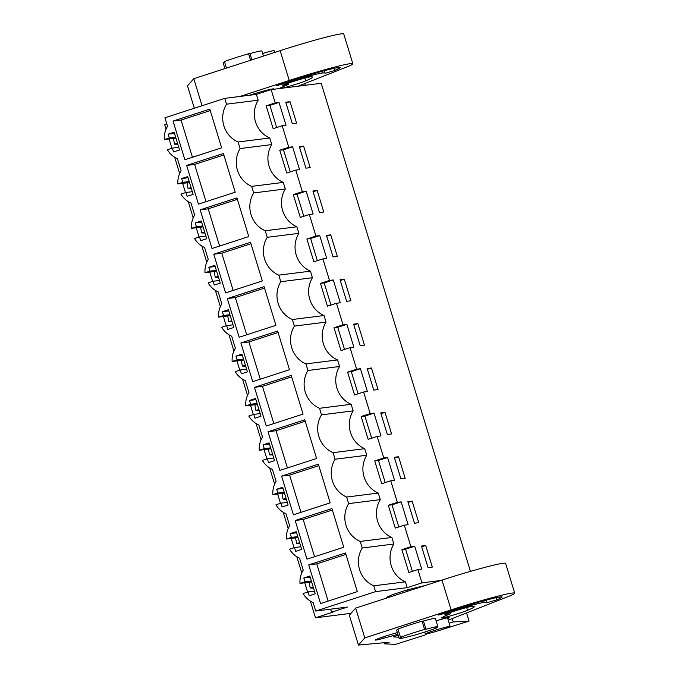 <?xml version="1.0" encoding="UTF-8"?>
<svg xmlns="http://www.w3.org/2000/svg" width="679" height="679" viewBox="0 0 679 679"><rect width="100%" height="100%" fill="white"/><g stroke="black" fill="none" stroke-linecap="round" stroke-linejoin="round"><path stroke-width="1.02" d="M166.788 123.85L164.674 124.537L166.075 129.112M226.531 104.184L258.173 100.195A25.734 24.52 -97.2 0 0 269.733 138.007L238.091 141.996A25.734 24.52 82.8 0 1 226.531 104.184L224.749 98.362L164.929 117.773L167.526 126.286A22.076 21.024 82.8 0 0 164.293 139.585L169.275 137.964L168.112 134.162L174.138 132.21L179.562 149.957L173.535 151.918L172.373 148.115L167.39 149.728A22.076 21.024 82.8 0 0 177.44 158.716L181.098 170.675A22.076 21.024 82.8 0 0 177.864 183.967L182.846 182.354L181.683 178.543L187.71 176.591L193.133 194.347L187.107 196.299L185.944 192.496L180.962 194.109A22.076 21.024 82.8 0 0 191.011 203.097L194.669 215.056A22.076 21.024 82.8 0 0 191.427 228.348L196.409 226.735L195.246 222.924L201.273 220.972L206.705 238.728L200.678 240.68L199.516 236.878L194.534 238.49A22.076 21.024 82.8 0 0 204.583 247.479L208.241 259.437A22.076 21.024 82.8 0 0 204.999 272.729L209.981 271.116L208.818 267.314L214.844 265.353L220.268 283.109L214.241 285.061L213.079 281.259L208.105 282.871A22.076 21.024 82.8 0 0 218.154 291.86L221.804 303.819A22.076 21.024 82.8 0 0 218.57 317.11L223.552 315.497L222.389 311.695L228.416 309.734L233.839 327.49L227.813 329.442L226.65 325.64L221.668 327.261A22.076 21.024 82.8 0 0 231.717 336.241L235.375 348.2A22.076 21.024 82.8 0 0 232.142 361.491L237.115 359.878L235.953 356.076L241.979 354.115L247.411 371.871L241.384 373.823L240.222 370.021L235.24 371.642A22.076 21.024 82.8 0 0 245.289 380.622L248.947 392.581A22.076 21.024 82.8 0 0 245.705 405.881L250.687 404.26L249.524 400.457L255.55 398.505L260.982 416.252L254.956 418.213L253.793 414.402L248.811 416.023A22.076 21.024 82.8 0 0 258.86 425.003L262.51 436.962A22.076 21.024 82.8 0 0 259.276 450.262L264.258 448.641L263.096 444.838L269.122 442.886L274.545 460.634L268.519 462.594L267.356 458.783L262.374 460.404A22.076 21.024 82.8 0 0 272.423 469.384L276.081 481.343A22.076 21.024 82.8 0 0 272.848 494.643L277.83 493.022L276.659 489.219L282.693 487.267L288.117 505.015L282.091 506.975L280.928 503.173L275.946 504.786A22.076 21.024 82.8 0 0 285.995 513.774L289.653 525.724A22.076 21.024 82.8 0 0 286.411 539.024L291.393 537.403L290.23 533.601L296.256 531.649L301.688 549.404L295.662 551.356L294.499 547.554L289.517 549.167A22.076 21.024 82.8 0 0 299.566 558.155L303.216 570.114A22.076 21.024 82.8 0 0 299.982 583.405L304.964 581.793L303.802 577.982L309.828 576.03L315.251 593.786L309.225 595.738L308.062 591.935L303.08 593.548A22.076 21.024 82.8 0 0 313.129 602.536L315.735 611.049L375.555 591.638L373.781 585.816A25.734 24.52 82.8 0 1 362.221 548.004L393.862 544.015A25.734 24.52 -97.2 0 0 405.422 581.835L407.205 587.649L421.956 582.862L440.654 580.511M224.749 98.362L256.39 94.381L271.142 89.594L321.218 83.288L470.437 571.37M310.362 601.076L315.48 617.814L351.035 613.332M169.088 138.983L171.923 148.26M174.673 157.256L179.638 173.501M182.659 183.364L185.494 192.641M188.244 201.638L193.209 217.883M196.223 227.745L199.066 237.022M201.816 246.019L206.781 262.264M209.794 272.126L212.629 281.403M215.379 290.408L220.344 306.645M223.366 316.507L226.2 325.784M228.95 334.789L233.916 351.026M236.929 360.888L239.772 370.165M242.522 379.171L247.487 395.407M250.5 405.27L253.335 414.555M256.093 423.552L261.059 439.788M264.072 449.659L266.906 458.936M269.656 467.933L274.622 484.169M277.643 494.04L280.478 503.317M283.228 512.314L288.193 528.551M291.206 538.422L294.041 547.698M296.799 556.695L301.765 572.94M304.778 582.803L307.612 592.08M315.48 617.814L333.016 612.119L331.547 612.203L330.614 609.173M269.733 138.007L271.744 144.576A25.734 24.52 -97.2 0 0 283.304 182.396L285.307 188.966A25.734 24.52 -97.2 0 0 296.876 226.778L298.879 233.347A25.734 24.52 -97.2 0 0 310.439 271.159L312.45 277.728A25.734 24.52 -97.2 0 0 324.01 315.54L326.022 322.109A25.734 24.52 -97.2 0 0 337.582 359.921L339.585 366.49A25.734 24.52 -97.2 0 0 351.145 404.302L353.156 410.871A25.734 24.52 -97.2 0 0 364.716 448.683L366.728 455.253A25.734 24.52 -97.2 0 0 378.288 493.064L346.638 497.053L348.65 503.623A25.734 24.52 82.8 0 0 360.209 541.435L362.221 548.004M346.638 497.053A25.734 24.52 82.8 0 1 335.078 459.242L366.728 455.253M364.716 448.683L333.075 452.672L335.078 459.242M333.075 452.672A25.734 24.52 82.8 0 1 321.507 414.861L353.156 410.871M351.145 404.302L319.503 408.291L321.507 414.861M319.503 408.291A25.734 24.52 82.8 0 1 307.943 370.479L339.585 366.49M337.582 359.921L305.932 363.91L307.943 370.479M305.932 363.91A25.734 24.52 82.8 0 1 294.372 326.09L326.022 322.109M324.01 315.54L292.36 319.52L294.372 326.09M292.36 319.52A25.734 24.52 82.8 0 1 280.8 281.709L312.45 277.728M310.439 271.159L278.797 275.139L280.8 281.709M278.797 275.139A25.734 24.52 82.8 0 1 267.237 237.327L298.879 233.347M296.876 226.778L265.226 230.758L267.237 237.327M265.226 230.758A25.734 24.52 82.8 0 1 253.666 192.946L285.307 188.966M283.304 182.396L251.654 186.377L253.666 192.946M251.654 186.377A25.734 24.52 82.8 0 1 240.094 148.565L271.744 144.576M238.091 141.996L240.094 148.565M173.052 121.066L184.875 159.735L221.634 147.81L209.811 109.132L173.052 121.066L181.064 120.056L192.446 157.282M268.035 431.734L304.795 419.809L316.618 458.486L279.858 470.411L268.035 431.734L276.039 430.732L287.421 467.958M200.186 209.828L236.946 197.895L248.769 236.572L212.009 248.506L200.186 209.828L208.198 208.818L219.58 246.044M281.598 476.123L318.358 464.19L330.189 502.867L293.421 514.792L281.598 476.123L289.61 475.113L300.992 512.339M213.758 254.209L250.517 242.284L262.34 280.953L225.581 292.887L213.758 254.209L221.77 253.199L233.152 290.425M264.089 286.665L227.321 298.59L239.152 337.268L275.912 325.334L264.089 286.665M186.615 165.447L198.438 204.124L235.206 192.191L223.383 153.513L186.615 165.447L194.627 164.437L206.009 201.663M295.17 520.504L306.993 559.173L343.752 547.249L331.929 508.571L295.17 520.504L303.182 519.494L314.564 556.721M308.741 564.886L320.564 603.563L357.324 591.63L345.501 552.952L308.741 564.886L316.753 563.876L328.135 601.102M254.464 387.353L291.223 375.428L303.046 414.105L266.287 426.03L254.464 387.353L262.476 386.343L273.858 423.577M240.892 342.971L277.652 331.046L289.475 369.724L252.715 381.649L240.892 342.971L248.904 341.961L260.286 379.196M258.173 100.195L256.39 94.381M378.288 493.064L380.291 499.634A25.734 24.52 -97.2 0 0 391.851 537.454L393.862 544.015M271.142 89.594L275.216 102.902L266.176 105.839L273.153 128.662L282.192 125.734L288.787 147.284L279.748 150.22L286.725 173.043L295.764 170.115L299.447 182.159L302.35 191.673L293.311 194.601L300.296 217.424L309.335 214.496L313.019 226.54L315.922 236.054L306.883 238.983L313.859 261.805L322.898 258.877L329.493 280.435L320.454 283.364L327.431 306.195L336.47 303.258L343.065 324.817L334.017 327.745L341.002 350.576L350.041 347.64L353.725 359.683L356.628 369.198L347.589 372.134L354.565 394.957L363.604 392.021L370.199 413.579L361.16 416.516L368.137 439.338L377.176 436.402L383.771 457.96L374.732 460.897L381.708 483.72L390.748 480.783L394.431 492.835L397.334 502.341L388.295 505.278L395.271 528.101L404.319 525.173L410.905 546.722L401.866 549.659L408.843 572.482L417.882 569.554L421.956 582.862M282.192 125.734L286.003 125.25L279.018 102.427L275.216 102.902M295.764 170.115L299.566 169.631L292.59 146.808L288.787 147.284M309.335 214.496L313.138 214.012L306.161 191.189L302.35 191.673M322.898 258.877L326.709 258.393L319.733 235.571L315.922 236.054M336.47 303.258L340.272 302.783L333.296 279.952L329.493 280.435M350.041 347.64L353.844 347.164L346.867 324.333L343.065 324.817M363.604 392.021L367.415 391.545L360.439 368.714L356.628 369.198M377.176 436.402L380.987 435.926L374.002 413.104L370.199 413.579M390.748 480.783L394.55 480.308L387.573 457.485L383.771 457.96M404.319 525.173L408.121 524.689L401.145 501.866L397.334 502.341M417.882 569.554L421.693 569.07L414.708 546.247L410.905 546.722M290.035 101.697L285.766 102.232L292.352 123.79L296.621 123.255L290.035 101.697L285.995 103.004M317.169 190.46L323.756 212.018L319.495 212.552L312.9 191.003L317.169 190.46L313.138 191.767M330.741 234.841L326.472 235.384L333.058 256.942L337.327 256.399L330.741 234.841L326.701 236.156M344.304 279.222L350.899 300.78L346.63 301.323L340.035 279.765L344.304 279.222L340.272 280.537M385.01 412.374L391.605 433.932L387.336 434.467L380.749 412.908L385.01 412.374L380.978 413.681M371.447 367.993L367.178 368.527L373.764 390.086L378.033 389.551L371.447 367.993L367.415 369.3M357.875 323.611L364.47 345.161L360.201 345.704L353.606 324.146L357.875 323.611L353.844 324.918M398.581 456.755L405.176 478.313L400.907 478.848L394.312 457.29L398.581 456.755L394.55 458.062M412.153 501.136L407.884 501.671L414.47 523.229L418.739 522.694L412.153 501.136L408.121 502.443M425.725 545.517L432.311 567.075L428.042 567.61L421.455 546.06L425.725 545.517L421.684 546.824M303.598 146.078L299.329 146.613L305.923 168.171L310.193 167.637L303.598 146.078L299.566 147.385M262.646 53.488A12.943 0.704 -17 0 1 273.501 50.687A12.943 0.704 -17 0 1 274.129 50.713L274.656 52.436M251.875 59.837L249.965 53.59A20.251 1.103 -17 0 1 260.897 50.95A20.251 1.103 -17 0 1 261.89 51.001L263.444 56.077M256.17 94.406L255.822 93.286M224.91 68.587L223.153 62.841A20.251 1.103 -17 0 1 224.588 61.95M175.946 138.117L164.293 139.585M172.373 148.115L178.755 147.309M168.112 134.162L174.486 133.364M169.275 137.964L175.649 137.166M210.252 110.584L181.064 120.056M276.667 127.525L269.902 105.381L266.176 105.839M279.018 102.427L269.902 105.381M249.965 53.59L248.582 53.76A23.901 1.299 163 0 0 224.469 61.585L226.463 68.087M248.582 53.76L250.568 60.261M177.499 143.218L174.528 144.177L177.822 144.254M174.528 144.177L173.451 138.431M315.735 611.049L347.385 607.06L331.547 612.203M375.555 591.638L407.205 587.649M386.767 598.004L386.563 597.325L393.031 594.481L407.612 589.745L425.3 585.493M311.636 581.937L299.982 583.405M373.781 585.816L405.422 581.835M426.005 634.008A12.943 0.704 -17 0 1 425.377 633.982A12.943 0.704 -17 0 1 435.68 630.104A12.943 0.704 -17 0 1 449.506 626.386A12.943 0.704 -17 0 1 450.143 626.411A12.943 0.704 -17 0 1 439.839 630.29A12.943 0.704 -17 0 1 426.005 634.008M425.971 629.289A20.251 1.103 -17 0 1 436.911 626.658A20.251 1.103 -17 0 1 437.896 626.7A20.251 1.103 -17 0 1 435.197 628.126L436.58 627.956A23.901 1.299 163 0 1 412.476 635.773L411.092 635.951A20.251 1.103 -17 0 1 399.167 638.54A20.251 1.103 -17 0 1 401.866 637.114L400.483 637.284A23.901 1.299 163 0 1 424.587 629.458L425.971 629.289L423.45 621.047L422.066 621.217A23.901 1.299 163 0 0 397.962 629.043L400.483 637.284M408.028 591.103L407.612 589.745M393.447 595.839L393.031 594.481M304.964 581.793L311.338 580.986M313.189 587.038L310.218 587.997L309.14 582.251M310.218 587.997L313.511 588.073M308.062 591.935L314.445 591.129M360.209 541.435L391.851 537.454M303.802 577.982L310.176 577.184M345.942 554.404L316.753 563.876M412.357 571.345L405.592 549.209L401.866 549.659M414.708 546.247L405.592 549.209M422.066 621.217L424.587 629.458M292.59 146.808L283.474 149.77L279.748 150.22M290.239 171.906L283.474 149.77M189.509 182.498L177.864 183.967M185.944 192.496L192.327 191.69M181.683 178.543L188.058 177.745M182.846 182.354L189.22 181.548M223.824 154.965L194.627 164.437M191.071 187.599L188.1 188.558L187.014 182.812M188.1 188.558L191.393 188.635M306.161 191.189L297.037 194.152L293.311 194.601M303.81 216.287L297.037 194.152M203.08 226.879L191.427 228.348M199.516 236.878L205.89 236.071M195.246 222.924L201.629 222.126M196.409 226.735L202.792 225.929M237.387 199.346L208.198 208.818M204.642 231.98L201.663 232.948L200.585 227.193M201.663 232.948L204.956 233.016M319.733 235.571L310.609 238.533L306.883 238.983M317.373 260.668L310.609 238.533M216.652 271.261L204.999 272.729M213.079 281.259L219.461 280.452M208.818 267.314L215.201 266.507M209.981 271.116L216.363 270.31M250.958 243.727L221.77 253.199M218.205 276.361L215.235 277.329L214.157 271.575M215.235 277.329L218.528 277.397M333.296 279.952L324.18 282.914L320.454 283.364M330.945 305.049L324.18 282.914M230.223 315.642L218.57 317.11M226.65 325.64L233.033 324.834M222.389 311.695L228.764 310.889M223.552 315.497L229.926 314.691M227.321 298.59L235.333 297.58L246.715 334.806M264.53 288.108L235.333 297.58M231.777 320.743L228.806 321.71L227.72 315.956M228.806 321.71L232.099 321.787M346.867 324.333L337.743 327.295L334.017 327.745M344.516 349.43L337.743 327.295M243.786 360.031L232.142 361.491M240.222 370.021L246.596 369.223M235.953 356.076L242.335 355.27M237.115 359.878L243.498 359.072M278.093 332.489L248.904 341.961M245.348 365.124L242.378 366.091L241.291 360.345M242.378 366.091L245.662 366.168M360.439 368.714L351.315 371.676L347.589 372.134M358.088 393.812L351.315 371.676M257.358 404.412L245.705 405.881M253.793 414.402L260.167 413.604M249.524 400.457L255.907 399.651M250.687 404.26L257.069 403.453M291.664 376.87L262.476 386.343M258.92 409.505L255.941 410.472L254.863 404.726M255.941 410.472L259.234 410.549M374.002 413.104L364.886 416.057L361.16 416.516M371.651 438.201L364.886 416.057M270.929 448.794L259.276 450.262M267.356 458.783L273.739 457.986M263.096 444.838L269.47 444.032M264.258 448.641L270.632 447.843M305.236 421.252L276.039 430.732M272.483 453.886L269.512 454.854L268.434 449.108M269.512 454.854L272.805 454.93M387.573 457.485L378.458 460.438L374.732 460.897M385.222 482.582L378.458 460.438M348.65 503.623L380.291 499.634M284.493 493.175L272.848 494.643M280.928 503.173L287.302 502.367M276.659 489.219L283.041 488.422M277.83 493.022L284.204 492.224M318.807 465.641L289.61 475.113M286.054 498.276L283.084 499.235L281.997 493.489M283.084 499.235L286.368 499.311M401.145 501.866L392.021 504.828L388.295 505.278M398.794 526.963L392.021 504.828M298.064 537.556L286.411 539.024M294.499 547.554L300.873 546.748M290.23 533.601L296.613 532.803M291.393 537.403L297.775 536.605M332.37 510.022L303.182 519.494M299.626 542.657L296.647 543.616L295.569 537.87M296.647 543.616L299.94 543.692M240.035 96.435L289.246 80.462A50.467 2.741 -17 0 1 352.851 63.75A50.467 2.741 -17 0 1 349.057 66.067L298.106 86.199M249.482 95.247A20.582 1.12 -17 0 1 273.832 88.941A20.582 1.12 -17 0 1 273.578 89.229M279.425 88.55A14.607 0.798 -17 0 1 279.4 88.525A14.607 0.798 -17 0 1 281.047 87.616A31.871 1.731 -17 0 0 284.128 86.157L288.439 84.476L284.204 85.418A14.607 0.798 -17 0 1 282.863 85.486A14.607 0.798 -17 0 1 294.745 81.03A14.607 0.798 -17 0 1 310.244 76.897A61.085 3.319 -17 0 1 312.569 77.1A61.085 3.319 -17 0 1 305.703 80.886A14.607 0.798 -17 0 1 281.743 88.253M325.131 73.256A74.257 4.04 -17 0 0 322.313 73.009A27.737 1.511 -17 0 0 285.494 83.245L276.608 85.622L293.243 79.952A37.311 2.029 -17 0 1 340.281 67.594A37.311 2.029 -17 0 1 338.142 69.003A117.823 6.408 -17 0 1 335.12 70.37L325.139 73.29A74.257 4.04 -17 0 0 325.131 73.256L324.358 70.709M194.321 108.233L187.48 85.834L193.804 78.688L280.138 50.662A50.467 2.741 -17 0 1 343.735 33.95L352.851 63.75M304.752 83.627L305.261 85.291M193.804 78.688L202.07 105.72M284.204 85.418L284.017 84.79M384.076 642.724L384.407 643.811L389.16 642.266L358.444 645.05L364.776 637.904L451.102 609.878A50.467 2.741 -17 0 1 514.707 593.166A50.467 2.741 -17 0 1 510.922 595.483L448.225 620.139M384.407 643.811L395.373 644.405L424.714 635.12L426.93 633.855M439.576 630.367L469.07 621.073L453.241 621.939L449.175 623.254M423.323 621.064A20.582 1.12 -17 0 1 435.697 618.357A20.582 1.12 -17 0 1 435.434 618.645M396.706 630.485A20.582 1.12 -17 0 1 396.324 630.392A20.582 1.12 -17 0 1 398.064 629.365M450.296 613.892L446.061 614.834A14.607 0.798 -17 0 1 444.72 614.902A14.607 0.798 -17 0 1 456.602 610.446A14.607 0.798 -17 0 1 472.1 606.313A61.085 3.319 -17 0 1 474.426 606.517A61.085 3.319 -17 0 1 467.559 610.302A14.607 0.798 -17 0 1 451.959 615.471A14.607 0.798 -17 0 1 441.265 617.941A14.607 0.798 -17 0 1 442.903 617.033A31.871 1.731 -17 0 0 445.984 615.573L450.296 613.892L449.922 612.653M397.351 632.624A49.134 2.674 -17 0 1 395.093 633.252A14.607 0.798 -17 0 0 375.377 640.025A14.607 0.798 -17 0 0 383.236 638.37L382.829 637.012M436.113 620.861A14.607 0.798 -17 0 1 449.201 617.686A14.607 0.798 -17 0 1 447.724 618.518M397.843 634.228A78.34 4.261 -17 0 1 383.236 638.37M486.996 602.672A74.257 4.04 -17 0 0 484.169 602.426A27.737 1.511 -17 0 0 447.351 612.662L438.464 615.038L455.1 609.369A37.311 2.029 -17 0 1 502.137 597.011A37.311 2.029 -17 0 1 500.007 598.42A117.823 6.408 -17 0 1 496.986 599.786L486.996 602.706A74.257 4.04 -17 0 0 486.996 602.672L486.215 600.126M398.751 637.191L393.438 636.919L398.115 635.111M358.444 645.05L349.337 615.25L355.66 608.104L441.995 580.078A50.467 2.741 -17 0 1 505.6 563.366L514.707 593.166M452.214 618.603L453.241 621.939M466.609 613.044L469.07 621.073M355.66 608.104L364.776 637.904M446.061 614.834L445.874 614.206M289.246 80.462L280.138 50.662M305.703 80.886L304.846 78.093M285.494 83.245L285.273 82.532M322.304 73.009L321.812 71.397M338.142 69.003L337.726 67.62M335.129 70.37L334.475 68.24M451.102 609.878L441.995 580.078M467.559 610.302L466.702 607.51M447.351 612.662L447.138 611.949M484.169 602.426L483.677 600.813M500.007 598.42L499.583 597.036M496.986 599.786L496.332 597.647M273.595 89.28L273.459 88.847M425.377 633.982L424.774 632.022M450.143 626.411L447.512 617.814M437.896 626.7L435.315 618.263M399.167 638.54L396.587 630.104M288.439 84.476L288.066 83.245"/></g></svg>
